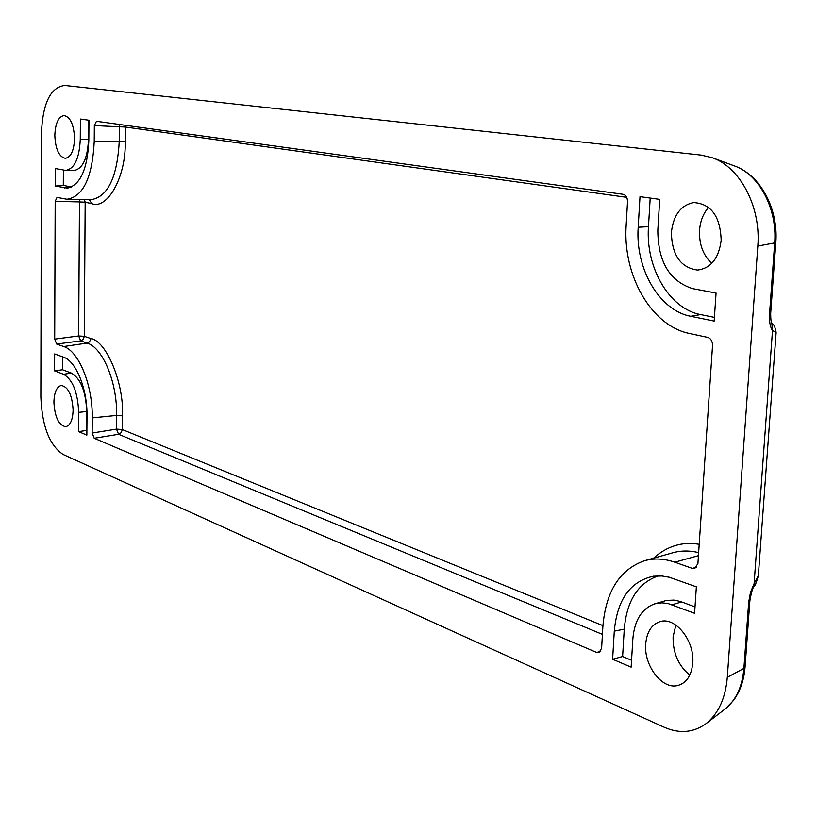 <?xml version="1.0" encoding="UTF-8"?>
<svg xmlns="http://www.w3.org/2000/svg" width="817" height="817" viewBox="0 0 817 817"><rect width="100%" height="100%" fill="white"/><g stroke="black" fill="none" stroke-linecap="round" stroke-linejoin="round"><path stroke-width="1.23" d="M74.561 138.522C73.867 124.47 70.303 116.8 63.849 115.534C58.334 116.872 55.321 123.5 54.821 135.418C55.454 149.062 58.926 156.701 65.248 158.324C70.865 157.344 73.969 150.747 74.561 138.522M675.863 625.076L673.096 636.78C672.84 652.875 678.396 665.661 689.773 675.138M692.745 663.21C694.899 640.753 675.159 616.284 659.891 621.686C651.517 624.607 646.788 632.041 645.706 643.99C643.735 665.375 661.933 689.609 677.528 685.575C686.392 683.175 691.458 675.72 692.745 663.21M708.574 207.324C703.263 213.421 700.251 221.121 699.546 230.435C699.046 244.252 703.12 255.241 711.77 263.38M721.166 240.29C720.349 216.413 711.188 203.841 693.704 202.555C680.786 205.21 673.351 215.177 671.38 232.457C671.952 255.17 680.684 267.71 697.575 270.059C710.953 268.282 718.817 258.366 721.166 240.29M73.111 410.063C72.151 394.856 68.168 386.676 61.163 385.501C56.649 386.819 54.228 392.395 53.902 402.219C54.78 416.997 58.681 425.167 65.585 426.729C70.211 425.698 72.723 420.142 73.111 410.063M125.072 125.246L125.379 127.044L119.384 126.778L119.793 124.511M84.386 199.603L85.172 202.218L79.453 201.922L78.677 335.971L84.314 336.338L83.252 339.341L80.669 340.873L78.677 335.971L54.698 339.116L55.178 201.35L79.453 201.922L79.923 199.511M63.685 346.531L87.143 343.089C102.789 347.582 117.311 382.427 116.627 415.424L116.494 429.119L122.315 429.548L121.222 432.642L118.598 434.287L116.494 429.119L92.137 433.051L92.25 417.885C92.832 385.379 78.779 351.014 63.685 346.531L56.669 344.059L80.669 340.873L87.143 343.089L89.431 341.884L90.707 339.443L90.81 338.524L84.314 336.338L85.172 202.218L91.749 203.627C107.415 210.04 126.237 176.513 125.226 141.525L125.379 127.044L626.71 197.336M55.178 201.35L57.027 197.397L66.933 199.256C83.242 196.703 92.341 177.493 94.231 141.617L94.343 125.573L96.467 121.284L623.146 194.313C625.996 195.14 627.456 197.612 627.527 201.728L626.159 225.339C622.595 275.196 651.22 325.922 689.609 333.51L707.757 337.411C710.882 338.544 712.475 341.24 712.536 345.499L697.912 563.546L694.797 568.479L692.387 568.407L674.801 562.198C664.211 558.542 654.121 558.052 644.542 560.707C619.674 569.51 605.785 591.437 602.875 626.496L601.618 648.238L599.045 652.64L596.767 652.497L94.221 438.269L118.598 434.287L602.425 634.37M664.119 727.201L63.215 454.528C49.48 445.388 42.024 426.168 40.85 396.878L41.422 133.304C42.75 103.075 50.552 87.133 64.829 85.479L701.17 155.097L712.301 157.742C740.11 167.209 761.097 206.926 757.819 246.06L727.304 677.324C725.486 698.321 718.388 713.762 706.031 723.648C693.439 732.747 679.468 733.932 664.119 727.201M54.698 339.116L56.669 344.059M92.137 433.051L94.221 438.269M88.961 120.242L80.393 119.047L80.27 139.421C79.31 158.682 74.418 168.996 65.585 170.385L55.29 168.537L55.229 186.062L67.637 188.114C80.413 184.795 87.48 169.017 88.818 140.769L88.961 120.242M612.617 659.258L631.133 667.152L632.869 638.751C634.492 620.236 641.774 608.604 654.713 603.845L661.923 602.813L668.224 603.6L694.583 613.312L696.36 586.831L669.317 577.251L662.005 575.995L653.477 576.21C630.234 581.285 617.172 599.607 614.282 631.153L612.617 659.258L622.605 656.511L631.551 660.289M78.565 431.59L86.857 435.134L86.99 415.73C87.45 389.178 76.022 361.053 63.634 357.223L54.647 353.955L54.586 370.877L63.563 374.278C72.774 379.701 77.809 392.395 78.677 412.34L78.565 431.59L86.888 430.436M659.707 199.379L640.007 196.652L638.189 227.228C635.177 268.527 659.105 310.419 690.733 316.291L714.17 321.091L716.06 293.048L692.52 288.605C669.572 281.109 658.002 261.685 657.818 230.323L659.707 199.379M88.644 120.191L88.512 139.309C87.521 158.784 82.527 169.221 73.53 170.62L65.585 170.385M55.229 186.062L63.307 185.377L71.508 187.042M63.379 170.059L63.307 185.377M658.42 575.862C638.108 582.878 626.721 600.648 624.259 629.151L622.605 656.511M654.713 603.845L666.478 600.434L673.964 600.097L680.408 601.475L695.012 606.919M54.586 370.877L62.521 369.764L71.334 373.063C80.72 378.537 85.836 391.363 86.704 411.543L86.582 430.304M62.582 356.835L62.521 369.764M650.199 198.061L648.473 226.718C645.45 267.486 669.205 308.816 700.588 314.576L714.426 317.384M745.063 667.009C744.042 680.122 740.171 691.274 733.472 700.496L725.057 709.054C735.994 700.302 742.275 686.75 743.899 668.398L745.063 667.009L749.843 601.036C751.303 592.56 752.661 587.801 753.938 586.749L754.091 583.675L758.339 575.689L776.13 332.325L772.494 330.558L771.851 323.277C771.074 322.337 770.686 319.059 770.676 313.442L775.803 242.71L757.819 246.06M774.536 325.963L771.657 322.899M602.926 625.638L122.315 429.548L122.458 415.843C124.164 383.439 106.353 340.812 90.81 338.524M699.209 544.306C682.348 541.395 667.111 546.022 653.518 558.185M94.343 125.573L119.384 126.778L119.251 141.259L125.226 141.525M94.231 141.617L119.251 141.259C117.209 177.657 107.721 197.142 90.799 199.726L66.933 199.256M89.4 199.705L91.749 203.627M92.25 417.885L116.627 415.424L122.458 415.843M644.542 560.707L672.779 552.782C680.98 550.495 689.599 550.433 698.647 552.609M600.812 651.108L596.767 652.497M698.443 555.652L674.801 562.198M696.758 567.018L692.387 568.407M749.843 601.036L748.678 602.292L743.899 668.398L727.304 677.324M748.678 602.292L750.466 592.448L754.091 583.675L772.494 330.558C770.094 326.8 769.103 321.295 769.532 314.065L774.659 243.19C777.57 209.04 759.146 174.368 734.503 165.943L712.301 157.742M88.512 139.309L80.27 139.421M64.38 187.941L70.834 187.338M614.282 631.153L624.259 629.151M672.044 604.774L681.705 601.925M78.677 412.34L86.704 411.543M63.563 374.278L71.334 373.063M648.473 226.718L638.189 227.228M690.733 316.291L700.588 314.576M769.532 314.065L770.676 313.432M725.057 709.054L706.031 723.648M734.503 165.943C760.821 175.257 778.55 209.387 775.803 242.71M776.119 332.325L774.516 325.922L771.585 322.725M754.009 586.616C755.286 585.309 756.726 581.714 758.319 575.842"/></g></svg>
